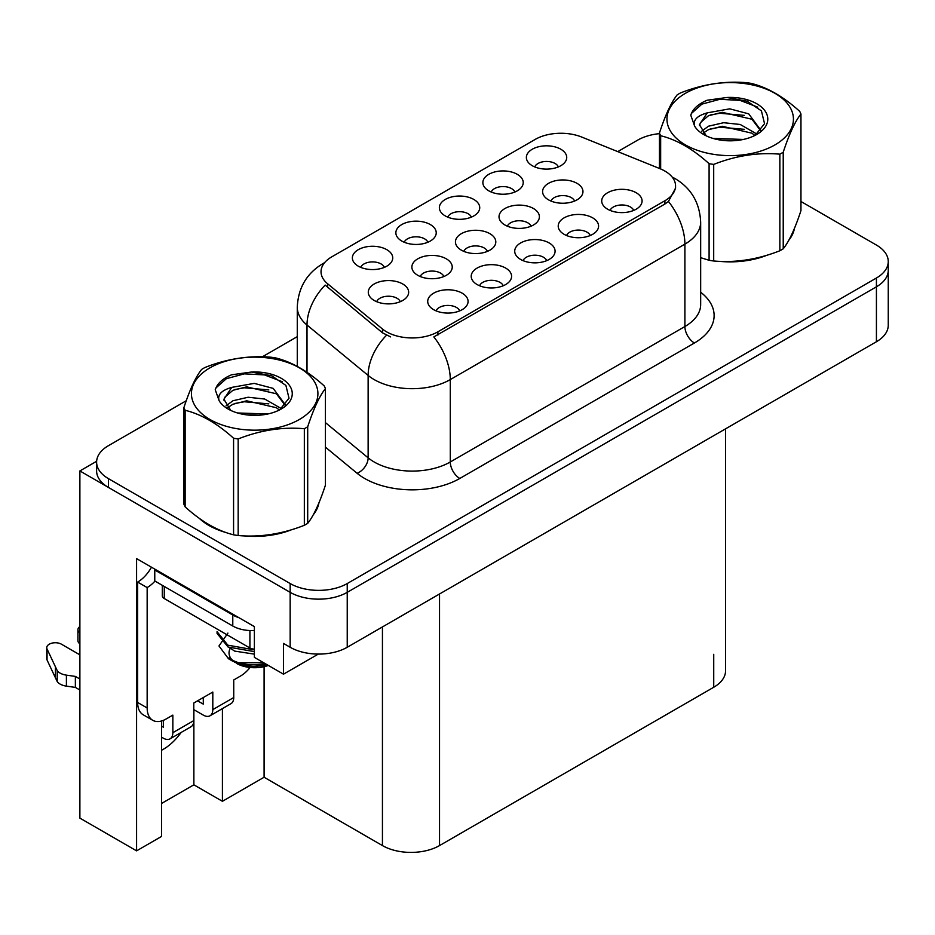 <?xml version="1.0" encoding="UTF-8"?>
<svg xmlns="http://www.w3.org/2000/svg" width="935" height="935" viewBox="0 0 935 935"><rect width="100%" height="100%" fill="white"/><g stroke="black" fill="none" stroke-linecap="round" stroke-linejoin="round"><path stroke-width="1.4" d="M443.868 276.515A12.108 6.989 0 0 0 440.619 273.113A12.108 6.989 0 0 0 428.686 271.337A12.108 6.989 0 0 0 420.236 276.515M446.322 258.831A20.184 11.652 0 0 0 420.458 257.534A20.184 11.652 0 0 0 413.773 272.015A20.184 11.652 0 0 0 417.781 275.311A20.184 11.652 0 0 0 450.331 272.015A20.184 11.652 0 0 0 446.322 258.831M558.359 166.909A12.108 6.989 0 0 0 555.109 163.508A12.108 6.989 0 0 0 543.177 161.732A12.108 6.989 0 0 0 534.738 166.909M560.813 149.226A20.184 11.652 0 0 0 534.96 147.929A20.184 11.652 0 0 0 528.275 162.41A20.184 11.652 0 0 0 532.272 165.705A20.184 11.652 0 0 0 564.822 162.41A20.184 11.652 0 0 0 560.813 149.226M400.285 301.678A12.108 6.989 0 0 0 397.036 298.277A12.108 6.989 0 0 0 385.103 296.5A12.108 6.989 0 0 0 376.665 301.678M402.751 283.995A20.184 11.652 0 0 0 376.887 282.686A20.184 11.652 0 0 0 370.202 297.178A20.184 11.652 0 0 0 374.199 300.474A20.184 11.652 0 0 0 406.748 297.178A20.184 11.652 0 0 0 402.751 283.995M633.708 210.422A12.108 6.989 0 0 0 630.459 207.009A12.108 6.989 0 0 0 618.538 205.244A12.108 6.989 0 0 0 610.087 210.422M636.174 192.727A20.184 11.652 0 0 0 610.31 191.43A20.184 11.652 0 0 0 603.624 205.91A20.184 11.652 0 0 0 607.633 209.206A20.184 11.652 0 0 0 640.171 205.91A20.184 11.652 0 0 0 636.174 192.727M384.367 267.363A12.108 6.989 0 0 0 381.106 263.962A12.108 6.989 0 0 0 369.185 262.186A12.108 6.989 0 0 0 360.735 267.363M386.821 249.68A20.184 11.652 0 0 0 360.957 248.383A20.184 11.652 0 0 0 354.272 262.864A20.184 11.652 0 0 0 358.28 266.159A20.184 11.652 0 0 0 390.83 262.864A20.184 11.652 0 0 0 386.821 249.68M531.01 226.2A12.108 6.989 0 0 0 527.761 222.799A12.108 6.989 0 0 0 515.84 221.022A12.108 6.989 0 0 0 507.389 226.2M533.476 208.517A20.184 11.652 0 0 0 507.611 207.219A20.184 11.652 0 0 0 500.926 221.7A20.184 11.652 0 0 0 504.935 224.996A20.184 11.652 0 0 0 537.485 221.7A20.184 11.652 0 0 0 533.476 208.517M546.718 260.643A12.108 6.989 0 0 0 543.469 257.242A12.108 6.989 0 0 0 531.536 255.465A12.108 6.989 0 0 0 523.086 260.643M549.172 242.96A20.184 11.652 0 0 0 523.308 241.662A20.184 11.652 0 0 0 516.623 256.143A20.184 11.652 0 0 0 520.631 259.439A20.184 11.652 0 0 0 553.181 256.143A20.184 11.652 0 0 0 549.172 242.96M574.593 201.048A12.108 6.989 0 0 0 571.343 197.636A12.108 6.989 0 0 0 559.41 195.871A12.108 6.989 0 0 0 550.96 201.048M577.047 183.353A20.184 11.652 0 0 0 551.183 182.056A20.184 11.652 0 0 0 544.497 196.537A20.184 11.652 0 0 0 548.506 199.833A20.184 11.652 0 0 0 581.056 196.537A20.184 11.652 0 0 0 577.047 183.353M427.856 242.258A12.108 6.989 0 0 0 424.607 238.846A12.108 6.989 0 0 0 412.686 237.081A12.108 6.989 0 0 0 404.236 242.258M430.322 224.564A20.184 11.652 0 0 0 404.458 223.266A20.184 11.652 0 0 0 397.772 237.747A20.184 11.652 0 0 0 401.781 241.043A20.184 11.652 0 0 0 434.319 237.747A20.184 11.652 0 0 0 430.322 224.564M503.217 285.759A12.108 6.989 0 0 0 499.968 282.358A12.108 6.989 0 0 0 488.035 280.582A12.108 6.989 0 0 0 479.585 285.759M505.671 268.076A20.184 11.652 0 0 0 479.807 266.767A20.184 11.652 0 0 0 473.122 281.26A20.184 11.652 0 0 0 477.13 284.556A20.184 11.652 0 0 0 509.68 281.26A20.184 11.652 0 0 0 505.671 268.076M590.219 235.526A12.108 6.989 0 0 0 586.958 232.125A12.108 6.989 0 0 0 575.037 230.349A12.108 6.989 0 0 0 566.587 235.526M592.673 217.843A20.184 11.652 0 0 0 566.809 216.546A20.184 11.652 0 0 0 560.123 231.027A20.184 11.652 0 0 0 564.132 234.323A20.184 11.652 0 0 0 596.682 231.027A20.184 11.652 0 0 0 592.673 217.843M459.716 310.876A12.108 6.989 0 0 0 456.467 307.463A12.108 6.989 0 0 0 444.534 305.698A12.108 6.989 0 0 0 436.084 310.876M462.171 293.181A20.184 11.652 0 0 0 436.306 291.884A20.184 11.652 0 0 0 429.621 306.364A20.184 11.652 0 0 0 433.63 309.66A20.184 11.652 0 0 0 466.179 306.364A20.184 11.652 0 0 0 462.171 293.181M487.439 251.363A12.108 6.989 0 0 0 484.19 247.962A12.108 6.989 0 0 0 472.257 246.185A12.108 6.989 0 0 0 463.818 251.363M489.893 233.68A20.184 11.652 0 0 0 464.041 232.371A20.184 11.652 0 0 0 457.355 246.863A20.184 11.652 0 0 0 461.352 250.159A20.184 11.652 0 0 0 493.902 246.863A20.184 11.652 0 0 0 489.893 233.68M514.858 192.026A12.108 6.989 0 0 0 511.609 188.625A12.108 6.989 0 0 0 499.676 186.848A12.108 6.989 0 0 0 491.237 192.026M517.324 174.342A20.184 11.652 0 0 0 491.459 173.033A20.184 11.652 0 0 0 484.774 187.526A20.184 11.652 0 0 0 488.771 190.822A20.184 11.652 0 0 0 521.321 187.526A20.184 11.652 0 0 0 517.324 174.342M471.357 217.142A12.108 6.989 0 0 0 468.108 213.729A12.108 6.989 0 0 0 456.175 211.965A12.108 6.989 0 0 0 447.736 217.142M473.823 199.447A20.184 11.652 0 0 0 447.958 198.15A20.184 11.652 0 0 0 441.273 212.631A20.184 11.652 0 0 0 445.282 215.927A20.184 11.652 0 0 0 477.82 212.631A20.184 11.652 0 0 0 473.823 199.447M664.925 171.082A36.325 20.979 0 0 0 660.075 168.721L581.734 137.059A36.325 20.979 0 0 0 535.206 139.409L331.68 256.903A36.325 20.979 0 0 0 321.032 271.734A36.325 20.979 0 0 0 327.612 283.772L382.462 329.003A36.325 20.979 0 0 0 437.907 331.796L664.925 200.733A36.325 20.979 0 0 0 675.561 185.901A36.325 20.979 0 0 0 664.925 171.082M96.632 461.271L79.884 470.948L290.154 592.334A40.369 23.305 0 0 0 347.236 592.334L876.422 286.811A40.369 23.305 0 0 0 888.25 270.332A40.369 23.305 0 0 1 876.422 286.811L347.236 592.334A40.369 23.305 0 0 1 290.154 592.334L108.437 487.427A40.369 23.305 0 0 1 96.609 470.948L96.609 462.159A40.369 23.305 0 0 0 108.437 478.638L290.154 583.545A40.369 23.305 0 0 0 347.236 583.545L876.422 278.022A40.369 23.305 0 0 0 888.25 261.543A40.369 23.305 0 0 0 876.422 245.064L800.956 201.493M161.521 720.978L161.521 836.451L136.592 850.85L136.592 558.616L254.378 626.614L254.378 657.375L283.492 674.182L283.492 643.42L290.154 647.265A40.369 23.305 0 0 0 347.236 647.265L876.422 341.742A40.369 23.305 0 0 0 888.25 325.263L888.25 261.543M318.297 654.091L283.492 674.182M136.592 850.85L79.884 818.113L79.884 470.948M725.56 428.849L725.56 670.781A40.369 23.305 180 0 1 713.732 687.26L439.532 845.579A40.369 23.305 180 0 1 382.438 845.579L264.091 777.242L264.091 666.69M264.091 777.242L222.413 801.295L222.413 708.625M161.521 803.492L193.872 784.816L222.413 801.295M161.521 750.256A43.057 24.859 120 0 0 181.121 732.467M193.872 784.816L193.872 709.677M199.4 518.422A64.585 37.283 0 0 0 208.996 525.493A64.585 37.283 0 0 0 226.223 532.599M675.561 185.901L675.561 188.157L668.443 201.457L664.925 204.017L433.828 336.916A47.089 27.185 60 0 1 450.284 379.587A53.821 31.077 180 0 1 374.164 379.587A53.821 31.077 180 0 1 368.133 375.438L307.007 325.041A53.821 31.077 180 0 1 297.272 307.218L297.272 366.38M390.62 336.916L382.462 332.79L325.17 285.081A47.089 31.498 129.5 0 0 307.007 325.041L307.007 372.317M700.666 257.744A64.585 37.283 0 0 0 701.753 258.06M719.155 261.321A64.585 37.283 0 0 0 767.004 255.22M788.813 240.237A64.585 37.283 0 0 0 794.434 228.397M243.626 535.86A64.585 37.283 0 0 0 291.475 529.759M313.283 514.776A64.585 37.283 0 0 0 318.917 502.936M659.432 133.647A40.369 23.305 0 0 0 637.623 140.156L617.754 151.622M297.272 336.647L262.373 356.796M186.264 400.741L108.437 445.679A40.369 23.305 0 0 0 96.609 462.159M792.214 233.505A63.907 36.897 180 0 1 791.524 234.965M760.587 257.043A63.907 36.897 180 0 1 728.003 261.461M685.472 93.29A63.241 36.512 -0 0 0 685.472 144.925A63.241 36.512 -0 0 0 774.905 144.925A63.241 36.512 -0 0 0 774.905 93.29A63.241 36.512 -0 0 0 685.472 93.29M700.666 257.674L709.092 260.281A72.661 41.946 -0 0 0 713.697 260.994C735.658 262.91 757.712 259.498 779.86 250.755A72.661 41.946 -0 0 0 781.567 249.797A72.661 41.946 -0 0 0 783.226 248.815C789.105 241.452 795.019 228.724 800.956 210.62L800.956 114.023A72.661 41.946 -0 0 0 799.717 111.37C783.53 96.702 767.39 87.387 751.284 83.414A72.661 41.946 -0 0 0 746.691 82.701C724.543 80.807 702.489 84.22 680.528 92.939A72.661 41.946 -0 0 0 678.81 93.886A72.661 41.946 -0 0 0 677.162 94.879C671.225 102.347 665.311 115.075 659.432 133.074A72.661 41.946 -0 0 0 660.659 135.727L660.659 168.966M709.092 260.281L709.092 163.695C692.917 149.027 676.765 139.712 660.659 135.727M709.092 163.695A72.661 41.946 -0 0 0 713.697 164.408L713.697 260.994M779.86 250.755L779.86 154.17C757.899 152.253 735.845 155.666 713.697 164.408M779.86 154.17A72.661 41.946 -0 0 0 781.567 153.211A72.661 41.946 -0 0 0 783.226 152.23L783.226 248.815M743.372 139.444L713.054 138.427M734.489 140.671L721.785 140.262M756.953 134.102L740.251 124.484L723.643 122.707L708.438 126.213L701.624 131.274M754.896 135.47L751.939 133.191L722.229 126.272L708.438 129.708L703.143 133.144M760.95 130.386L748.713 113.848L729.756 108.834L707.269 112.855L699.438 124.694L706.264 135.855M760.646 130.736L751.939 119.236L722.229 112.317L708.438 115.753L700.479 122.555L699.485 125.699M755.235 135.294L764.538 123.665L761.429 110.879L747.217 101.249L726.939 97.485L707.105 100.244C698.223 103.995 692.777 108.963 690.766 115.18L694.647 126.19A37.599 21.704 -0 0 0 703.611 134.465A37.599 21.704 -0 0 0 756.777 134.465A37.599 21.704 -0 0 0 764.269 109.944A37.599 21.704 -0 0 0 726.939 97.485M694.647 126.19C692.823 120.206 697.019 115.765 707.269 112.855M659.432 168.464L659.432 133.074M800.956 114.023C795.066 121.386 789.163 134.126 783.226 152.23M744.33 129.31L719.833 127.218L710.086 128.995M744.33 115.367L719.833 113.264L710.086 115.04M757.747 107.151L740.017 100.361L719.833 99.309L701.904 104.124L691.549 113.322L690.766 115.18M250.066 667.485A26.916 15.533 -60 0 1 240.4 676.11L233.738 679.955L233.738 697.533L212.806 709.618A13.452 7.772 60 0 1 210.013 715.778A13.452 7.772 60 0 1 203.292 715.111L193.779 709.618M212.806 709.618L212.806 692.04L193.779 703.026L193.779 720.604L172.846 732.689L172.846 715.111L166.185 718.957A26.916 15.533 -60 0 1 152.732 720.289A26.916 15.533 -60 0 1 147.157 707.97L147.157 587.566L137.644 582.073A26.916 15.533 120 0 0 151.47 567.206M197.577 700.829L203.292 704.125L203.292 697.533M238.869 617.661A26.916 15.533 180 0 1 232.78 615.031L154.766 569.988A26.916 15.533 0 0 0 155.572 569.567M154.766 569.988L154.766 580.974L232.78 626.018A26.916 15.533 0 0 0 254.378 630.494M152.732 720.289L143.219 714.796A26.916 15.533 -60 0 1 137.644 702.477L137.644 582.073M154.988 581.102A26.916 15.533 -60 0 1 147.157 587.566M161.521 726.156L163.333 727.196L163.333 720.359M79.884 690.007L75.361 687.4L75.361 676.414L79.884 679.02M172.846 732.689A13.452 7.772 60 0 1 170.053 738.849A13.452 7.772 60 0 1 163.333 738.183L161.521 737.142M79.884 654.851L61.418 644.192A8.59 4.955 180 0 0 52.056 643.116A8.59 4.955 180 0 0 46.75 647.698A8.59 4.955 180 0 0 47.042 648.983L57.234 670.64A13.452 7.772 0 0 0 66.408 675.14L75.361 676.414M75.361 687.4L66.408 686.126L66.408 675.14M57.234 670.64L57.234 681.627L47.042 659.97A8.59 4.955 0 0 1 46.75 658.684L46.75 647.698M57.234 681.627A13.452 7.772 0 0 0 66.408 686.126M170.053 738.849L190.985 726.764A13.452 7.772 -120 0 0 193.779 720.604M55.434 667.064L55.434 678.05M210.013 715.778L230.945 703.693A13.452 7.772 -120 0 0 233.738 697.533M79.884 632.843A8.59 4.955 180 0 1 77.932 629.699A8.59 4.955 180 0 1 79.884 626.543M77.932 629.699L77.932 640.685A8.59 4.955 0 0 0 79.884 643.829M316.684 508.044A63.907 36.897 180 0 1 315.995 509.505M285.058 531.583A63.907 36.897 180 0 1 252.473 536M218.276 529.455A63.907 36.897 180 0 1 209.475 525.213A63.907 36.897 180 0 1 203.678 521.368M162.304 585.322L162.304 595.805A6.732 3.88 0 0 0 164.279 598.552L249.914 647.99A6.732 3.88 0 0 0 254.378 649.124M209.954 367.841A63.241 36.512 -0 0 0 209.954 419.476A63.241 36.512 -0 0 0 299.387 419.476A63.241 36.512 -0 0 0 299.387 367.841A63.241 36.512 -0 0 0 209.954 367.841M203.292 368.437A72.661 41.946 -0 0 0 201.633 369.418C195.695 376.887 189.793 389.615 183.903 407.613A72.661 41.946 -0 0 0 185.142 410.278L185.142 506.863C201.247 521.485 217.387 530.799 233.575 534.82A72.661 41.946 -0 0 0 238.168 535.533C260.129 537.461 282.183 534.049 304.331 525.295A72.661 41.946 -0 0 0 306.049 524.348A72.661 41.946 -0 0 0 307.697 523.355C313.587 515.991 319.49 503.264 325.427 485.16L325.427 388.574A72.661 41.946 -0 0 0 324.2 385.91C308.012 371.253 291.86 361.927 275.767 357.953A72.661 41.946 -0 0 0 271.162 357.24C249.014 355.347 226.96 358.759 204.999 367.478A72.661 41.946 -0 0 0 203.292 368.437M233.575 534.82L233.575 438.234C217.387 423.567 201.247 414.252 185.142 410.278M233.575 438.234A72.661 41.946 -0 0 0 238.168 438.947L238.168 535.533M304.331 525.295L304.331 428.709C282.37 426.792 260.316 430.205 238.168 438.947M304.331 428.709A72.661 41.946 -0 0 0 306.049 427.751A72.661 41.946 -0 0 0 307.697 426.769L307.697 523.355M183.903 407.613L183.903 504.21A72.661 41.946 -0 0 0 185.142 506.863M267.854 413.983L237.525 412.978M258.96 415.222L246.256 414.813M281.423 408.653L264.722 399.035L248.114 397.246L232.92 400.764L226.095 405.813M279.366 410.021L276.421 407.742L246.7 400.811L232.92 404.247L227.614 407.683M285.42 404.925L273.195 388.387L254.227 383.373L231.74 387.394L223.909 399.233L230.735 410.395M285.117 405.287L276.421 393.787L246.7 386.868L232.92 390.292L224.961 397.094L223.956 400.25M263.635 662.716L238.565 662.763L228.479 658.731L218.965 645.968L227.93 633.088M238.565 662.775A37.599 21.704 -0 0 0 265.704 663.908M254.378 651.625L228.082 647.02L217.072 633.439L217.072 631.698L227.824 645.162L254.378 649.883M230.267 648.387A25.631 14.796 -0 0 0 232.651 660.507M236.543 663.394A25.631 14.796 -0 0 0 268.345 665.439M231.284 660.18L229.122 657.808L231.903 660.461M234.627 662.284L250.136 666.865L267.854 665.159M265.75 663.943L247.354 665.241L233.131 661.419L228.479 658.731M279.705 409.846L289.008 398.205L285.9 385.419L271.699 375.788L251.422 372.036L231.576 374.795C222.694 378.535 217.259 383.514 215.237 389.731L219.129 400.729A37.599 21.704 -0 0 0 228.082 409.004A37.599 21.704 -0 0 0 281.248 409.004A37.599 21.704 -0 0 0 288.74 384.484A37.599 21.704 -0 0 0 251.422 372.036M219.129 400.729C217.294 394.757 221.501 390.304 231.74 387.394M325.427 388.574C319.548 395.937 313.634 408.665 307.697 426.769M268.812 403.862L244.315 401.758L234.568 403.534M268.812 389.907L244.315 387.803L234.568 389.579M282.218 381.69L264.488 374.912L244.315 373.86L226.375 378.675L216.02 387.861L215.237 389.731M254.378 654.138L234.627 651.087L229.449 647.663M234.545 661.512L229.122 657.808M876.422 341.742L876.422 278.022M347.236 647.265L347.236 583.545M290.154 647.265L290.154 583.545M439.532 845.579L439.532 593.982M713.732 687.26L713.732 654.301M382.438 845.579L382.438 626.941M327.612 283.772L327.612 287.559M382.462 329.003L382.462 332.79M437.907 331.796L437.907 335.081M664.925 200.733L664.925 204.017M700.666 292.234A67.273 38.838 180 0 1 694.413 343.005L459.798 478.463A13.452 7.772 60 0 1 450.284 461.983L684.899 326.525A53.821 31.077 0 0 0 700.666 304.553L700.666 222.156A53.821 31.077 180 0 1 684.899 244.128A47.089 27.185 -120 0 0 668.443 201.457M459.798 478.463A67.273 38.838 180 0 1 364.65 478.463A67.273 38.838 180 0 1 357.112 473.285L325.427 447.152M386.482 335.291A47.089 31.498 129.5 0 0 368.133 375.438L368.133 457.834A53.821 31.077 0 0 0 374.164 461.983A53.821 31.077 0 0 0 450.284 461.983L450.284 379.587L684.899 244.128L684.899 326.525A13.452 7.772 60 0 0 694.413 343.005M324.457 262.852A47.089 27.185 -120 0 0 322.797 263.693C306.692 273.359 298.183 287.863 297.272 307.218M108.437 478.638L108.437 487.427M325.427 422.62L368.133 457.834A13.452 8.999 -50.5 0 1 357.112 473.285M232.78 615.031L232.78 626.018M147.157 707.97L137.644 702.477M47.042 648.983L47.042 659.97M249.914 647.99L249.914 630.529M164.279 598.552L164.279 586.467M700.666 222.156C699.754 202.813 691.245 188.297 675.152 178.632L672.136 177.019M324.655 262.618L322.797 263.693M794.107 229.192L794.107 229.952M318.578 503.731L318.578 504.491"/></g></svg>
